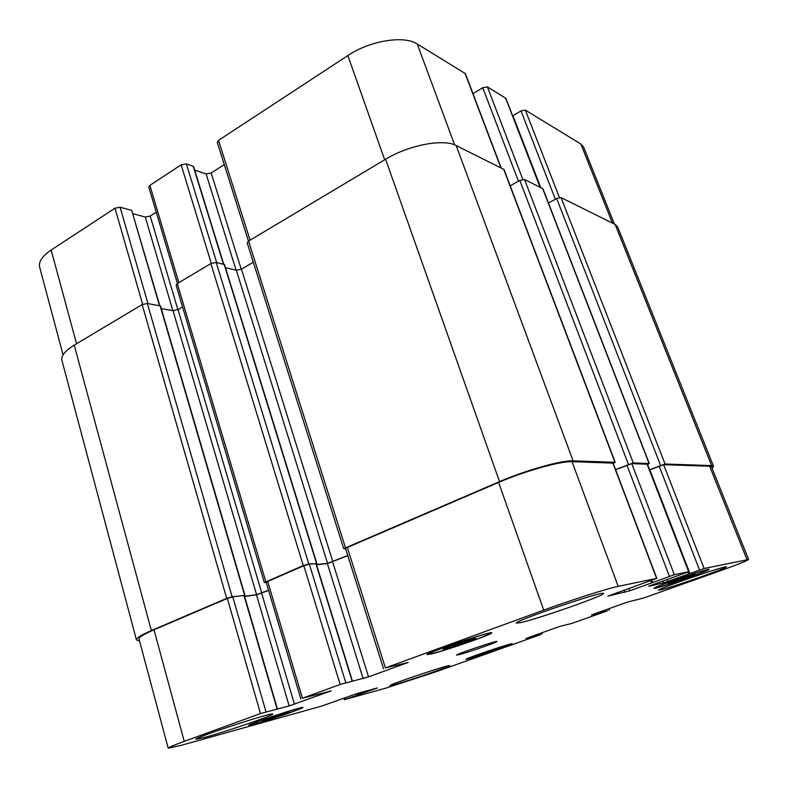<?xml version="1.0" encoding="UTF-8"?>
<svg xmlns="http://www.w3.org/2000/svg" width="788" height="788" viewBox="0 0 788 788"><rect width="100%" height="100%" fill="white"/><g stroke="black" fill="none" stroke-linecap="round" stroke-linejoin="round"><path stroke-width="1.18" d="M482.945 653.991L477.439 655.468L483.576 653.045L500.715 647.677L482.945 653.991L482.739 653.38M494.49 650.12L494.263 649.46M672.44 582.44L667.85 583.475L676.941 579.909L695.115 574.344L672.44 582.44L672.184 581.771M685.944 577.919L685.59 577.013M451.209 647.214L443.102 649.214L451.347 645.727L475.775 638.28L451.209 647.214L450.785 645.963M467.353 641.816L466.92 640.516M270.845 718.577L262.394 720.921L267.467 718.735L289.491 711.85L270.845 718.577L270.589 717.691M284.271 714.086L284.054 713.347M433.321 653.252C447.318 649.913 491.357 634.537 489.752 633.522C490.954 631.129 426.722 652.71 429.105 653.902L433.321 653.252M431.597 653.882L427.076 654.572C424.515 653.311 493.081 630.282 491.771 632.843C493.465 633.926 446.569 650.297 431.597 653.882M657.33 587.543C665.614 585.809 708.796 570.689 707.358 569.99C708.264 568.276 653.735 587.04 655.783 587.72L657.33 587.543M655.734 588.114L654.07 588.301C651.863 587.582 710.067 567.567 709.092 569.389C710.599 570.138 664.599 586.252 655.734 588.114M470.141 658.305C479.656 655.813 511.826 644.692 510.693 644.279C511.599 642.959 465.944 658.335 467.461 658.837L470.141 658.305M468.89 658.758L466.023 659.32C464.388 658.798 513.106 642.378 512.131 643.786C513.333 644.239 479.055 656.089 468.89 658.758M256.11 723.551C269.841 719.789 302.434 708.589 301.243 708.028C302.434 706.304 248.752 723.995 250.466 724.763L256.11 723.551M254.8 724.024L248.762 725.324C246.93 724.507 304.217 705.624 302.927 707.466C304.188 708.067 269.466 720.005 254.8 724.024M520.927 622.569L516.396 623.131C512.574 621.525 605.253 589.966 603.529 593.472C605.716 595.117 538.854 618.61 520.927 622.569M205.501 737.184L195.936 739.242C193.287 737.962 274.726 711.298 272.658 714.086C274.303 715.051 227.003 731.303 205.501 737.184M394.67 684.585L390.021 685.58C387.903 684.92 451.031 663.791 449.633 665.624C451.051 666.185 408.992 680.684 394.67 684.585M660.62 589.887L658.62 590.143C655.843 589.414 727.58 564.74 726.309 566.887C728.033 567.764 671.396 587.562 660.62 589.887M180.787 745.458L168.189 748.196C168.268 747.556 173.616 745.281 184.244 741.38L260.483 713.544L289.157 705.93L331.157 690.869L302.434 698.227L340.14 684.457L368.548 676.862L408.204 662.442L385.411 667.928L543.72 610.119C571.152 600.052 607.844 588.37 618.216 586.351L656.828 578.362L607.765 596.171L629.888 590.764L674.331 574.698L688.85 571.704L648.573 586.252L663.466 582.962L704.117 568.512L748.6 559.48C747.467 560.662 737.568 564.592 718.892 571.27L643.51 598.043L627.327 602.13L591.433 614.985L607.479 610.838L571.852 623.387L559.697 626.421L526.02 638.477L540.578 634.606L435.055 672.095L385.815 688.141L344.405 699.685L377.363 687.963L356.787 693.607L321.868 706.018L180.787 745.458M459.148 654.631L456.557 655.094C455.1 654.483 497.721 640.142 496.933 641.511C498.026 642.003 468.161 652.365 459.148 654.631M63.079 354.836L39.656 267.171C38.445 261.783 42.276 256.08 51.171 250.042L114.979 208.219L120.101 207.224L131.685 210.357L159.806 305.695M132.985 213.735L145.307 217.025L150.222 216.05L156.251 212.199M177.438 283.522L148.784 187.052L149.887 185.338L181.142 164.85L186.352 163.884L193.553 166.475L223.733 264.236M194.685 170.149L206.141 173.941L211.184 172.996L224.265 164.594M248.447 241.128L217.242 142.352L218.503 140.363L347.863 55.564C369.976 40.612 404.086 35.135 417.256 44L465.412 73.658L501.148 167.874M472.987 93.614L482.739 87.734L487.388 86.887L505.896 98.382L540.263 187.288M512.643 115.816L521.006 110.921L525.34 110.103L580.864 144.056L583.622 147.129L614.404 224.078M244.891 595.167L160.506 305.99L147.346 303.459L142.145 304.592L74.22 345.134C65.04 350.788 60.942 355.89 61.917 360.421L136.442 639.905C136.196 638.113 141.17 635 151.355 630.577L226.688 598.348L232.125 596.762L244.329 595.521M182.56 306.916L178.019 309.566L173.015 310.669L161.264 308.591M316.766 563.233L224.511 264.581L216.178 262.443L210.879 263.556L177.29 283.611L176.098 285.148L264.325 582.549L303.262 565.587L308.798 563.981L316.165 563.627M253.303 262.207L241.443 269.151L236.331 270.245L225.476 267.693M615.221 462.379L503.985 169.469L456.173 145.553C443.437 138.501 408.736 145.061 385.598 159.255L248.565 241.059L247.196 242.852L343.686 548.655L499.533 481.616C525.763 470.249 561.982 460.094 573.083 460.842L614.945 462.28L613.31 463.61M615.576 469.589L633.256 462.911L649.273 463.531L542.932 188.756L524.532 179.477L519.814 180.452L510.181 185.781M649.47 469.815L665.052 464.004L711.653 465.609L713.524 466.25L617.654 226.914L615.123 224.432L561.066 197.611L556.673 198.537L548.428 202.969M168.189 748.196L139.052 639.147C138.806 637.344 143.8 634.222 154.024 629.789L227.338 598.437L232.765 596.851L244.3 595.423L277.356 708.747M244.595 596.427L256.484 594.861L268.6 590.419M300.829 698.907L266.147 582.145L303.813 565.735L309.329 564.129L315.909 563.706M316.5 564.72L327.365 563.587L347.813 555.639M383.539 668.726L345.479 548.281L498.617 482.423C524.778 471.096 560.918 460.96 572.019 461.679L613.123 463.117L656.828 578.362M615.615 469.697L631.779 463.639L647.303 464.221L688.85 571.704M649.509 469.914L663.624 464.693L709.643 466.2L711.534 466.851L748.6 559.48M139.555 641.028L136.442 639.905M266.255 582.499L264.325 582.549M244.556 596.26L256.592 594.684L268.57 590.291M316.441 564.523L327.542 563.371L347.764 555.51M345.607 548.665L343.686 548.655M713.524 466.25L712.116 468.299M649.273 463.531L647.47 464.654M76.544 343.745L51.171 250.042M142.658 304.316L114.979 208.219M147.957 303.567L120.101 207.224M159.471 305.636L131.685 210.357M172.848 310.639L145.307 217.025M177.871 309.645L150.222 216.05M178.837 282.685L149.887 185.338M211.273 263.34L181.142 164.85M216.67 262.562L186.352 163.884M223.447 264.167L193.198 166.179M236.085 270.185L206.141 173.941M241.246 269.26L211.184 172.996M250.082 240.153L218.503 140.363M384.682 159.806L347.863 55.564M454.637 144.874L417.256 44M500.873 167.736L465.019 73.215M518.455 181.201L482.739 87.734M522.838 179.378L487.388 86.887M540.036 187.17L505.581 98.017M540.696 187.505L512.919 115.639M555.363 199.246L521.006 110.921M559.45 197.552L525.34 110.103M612.473 223.112L580.864 144.056M154.024 629.789L184.244 741.38M227.338 598.437L260.483 713.544M232.765 596.851L265.999 711.771M243.965 595.393L277.031 708.806M256.484 594.861L289.157 705.93M261.685 593.344L294.446 704.226M267.625 581.209L302.434 698.227M303.813 565.735L340.14 684.457M309.329 564.129L345.755 682.654M315.83 563.469L352.118 681.009M327.365 563.587L363.14 678.606M332.684 562.041L368.548 676.862M347.212 547.177L385.411 667.928M498.617 482.423L543.72 610.119M572.019 461.679L618.216 586.351M612.847 463.019L656.591 578.382M624.135 590.045L624.982 592.34M628.962 588.301L629.888 590.764M650.711 580.717L651.558 582.962M651.942 580.273L652.71 582.293M626.903 465.048L669.396 576.284M631.779 463.639L674.331 574.698M647.076 464.152L688.653 571.724M662.718 580.992L663.466 582.962M667.209 579.377L668.017 581.505M687.904 572.147L688.663 574.107M649.824 469.776L689.904 573.437M659.103 466.004L699.537 569.98M663.624 464.693L704.117 568.512M709.643 466.2L746.985 559.608M598.535 612.375L598.821 613.153M600.092 611.823L600.387 612.65M608.602 608.799L609.094 610.148M533.821 635.63L534.077 636.379M535.347 635.089L535.623 635.886M538.165 634.084L538.46 634.921M536.648 634.626L536.923 635.423M541.533 632.882L541.927 634.015M345.193 697.616L345.676 699.173M356.422 693.716L356.875 695.174M358.087 693.253L358.52 694.632M358.914 693.016L359.348 694.405M360.579 692.563L360.983 693.873M603.569 610.582L603.884 611.449M602.022 611.133L602.318 611.961M615.123 224.432L711.653 465.609M561.066 197.611L665.052 464.004M556.673 198.537L660.531 465.324M647.588 464.605L649.578 469.766M542.636 188.46L649.046 463.452M524.532 179.477L633.256 462.911M519.814 180.452L628.381 464.319M503.621 169.095L614.945 462.28M456.173 145.553L573.083 460.842M385.598 159.255L499.533 481.616M248.565 241.059L345.41 547.552M241.443 269.151L332.871 561.824M236.331 270.245L327.542 563.371M224.166 264.344L316.461 563.193M216.178 262.443L308.798 563.981M210.879 263.556L303.262 565.587M177.29 283.611L265.802 581.613M178.019 309.566L261.803 593.157M173.015 310.669L256.592 594.684M160.122 305.754L244.546 595.147M147.346 303.459L232.125 596.762M142.145 304.592L226.688 598.348M74.22 345.134L151.355 630.577M428.928 653.38L429.105 653.902M489.575 633L489.752 633.522M316.126 563.509L352.394 680.96M650.927 580.638L651.706 582.706M688.22 572.029L688.919 573.841M608.809 608.72L609.321 610.119M541.799 632.794L542.213 633.956M343.913 698.079L344.405 699.685"/></g></svg>
